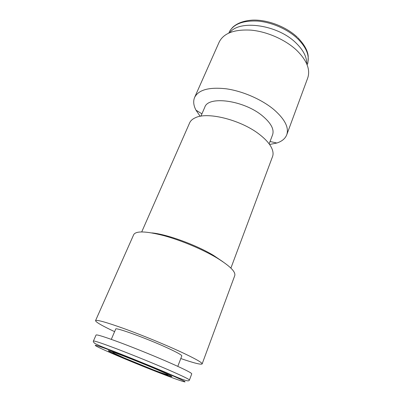<?xml version="1.0" encoding="UTF-8"?>
<svg xmlns="http://www.w3.org/2000/svg" width="402" height="402" viewBox="0 0 402 402"><rect width="100%" height="100%" fill="white"/><g stroke="black" fill="none" stroke-linecap="round" stroke-linejoin="round"><path stroke-width="0.6" d="M151.795 232.899C166.634 234.155 196 244.788 213.512 255.401L222.984 261.808M180.794 358.534C193.92 363.056 201.035 364.855 202.136 363.931L234.743 275.636C235.889 271.832 229.864 265.883 216.658 257.788C202.362 249.27 181.101 240.341 163.936 235.662C146.077 231.1 136.002 230.753 133.72 234.617L95.54 320.645C95.686 322.077 102.043 325.751 114.605 331.655M230.899 268.109L272.541 156.579C273.395 154.293 273.194 151.649 271.938 148.645C270.049 144.268 266.124 139.71 260.164 134.982C242.17 120.324 208.12 111.495 195.588 117.64C192.593 118.922 190.603 120.675 189.623 122.911L141.725 231.899M269.139 143.886L272.586 134.796C274.37 129.434 271.064 123.183 262.662 116.052C244.165 100.274 208.09 95.465 204.779 107.264L200.91 116.183M200.176 116.309L195.99 110.188C193.503 105.44 193.05 101.178 194.628 97.395C198.543 89.792 209.075 86.927 226.225 88.802C242.592 91.103 261.682 99.42 273.742 109.46C284.822 119.133 289.159 127.58 286.742 134.801C285.239 138.61 281.943 141.353 276.847 143.022L269.576 144.489M111.294 339.363L115.711 329.082C114.897 326.856 147.313 338.59 167.845 348.117C177.217 352.464 181.87 355.061 181.794 355.916L177.795 366.363M93.415 341.042L96.068 335.012C96.897 334.394 105.409 337.107 121.615 343.152C137.258 349.047 157.483 357.313 171.775 363.654C185.136 369.619 191.794 373.026 191.744 373.86L189.442 380.036C188.588 380.955 189.654 383.011 166.89 372.88C151.087 366.187 128.529 357.046 113.007 351.026C104.103 347.72 97.998 345.152 94.686 343.323C93.485 342.223 93.063 341.464 93.415 341.042C94.163 340.61 102.646 343.484 118.866 349.66C134.534 355.664 154.845 363.956 169.237 370.212C182.689 376.096 189.422 379.367 189.442 380.036M202.136 363.931C202.357 362.644 195.146 358.579 180.498 351.745C164.689 344.444 142.032 335.142 124.449 328.751C106.249 322.238 96.611 319.535 95.54 320.645M286.742 134.801L307.711 78.018C310.56 69.626 306.842 60.345 296.555 50.18C285.335 39.672 267.104 31.612 251.104 30.145C234.291 29.21 223.653 33.185 219.185 42.069L194.628 97.395M229.813 32.587C239.597 19.407 277.687 24.693 295.988 42.959C303.344 50.129 306.917 57.084 306.701 63.807M158.222 370.086C143.388 363.709 120.957 354.8 112.394 351.866C103.605 348.83 109.721 351.996 123.69 357.946C137.559 363.86 156.715 371.498 166.272 374.91C175.945 378.262 173.257 376.654 158.222 370.086M166.152 372.875C187.257 382.121 190.719 384.262 176.538 379.302C162.845 374.388 136.67 363.941 117.384 355.73C97.993 347.484 88.525 342.69 100.555 346.8C112.248 350.76 144.951 363.745 166.152 372.875M228.854 33.004L229.14 32.351C233.23 24.17 242.713 20.412 257.597 21.07C271.737 22.21 287.762 29.276 297.641 38.687C306.761 47.868 309.997 56.34 307.349 64.109C307.867 63.973 308.153 61.36 308.203 56.26C307.726 50.582 304.254 44.386 297.787 37.682M111.992 351.725L114.62 353.509L124.198 357.956L153.805 370.026C163.127 373.579 168.086 375.151 168.679 374.744M270.054 141.489L276.847 143.022M307.098 64.777L307.349 64.109M229.14 32.351C229.492 31.632 229.718 30.688 232.738 27.251C237.406 23.014 244.069 20.628 252.732 20.1C267.556 19.557 286.189 26.693 297.264 37.185M201.935 113.826L195.99 110.188"/></g></svg>
